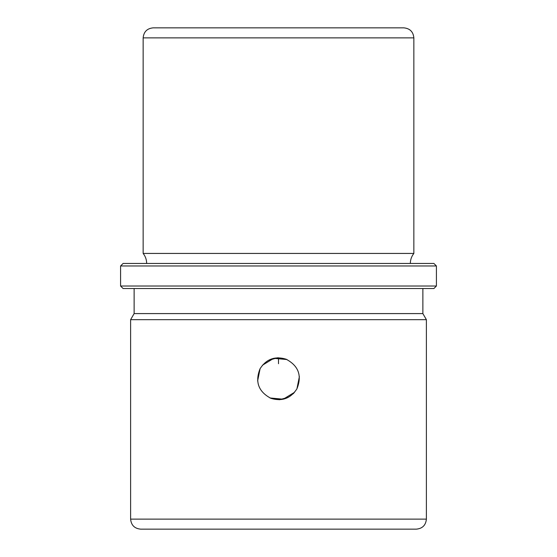<?xml version="1.0" encoding="UTF-8"?>
<svg xmlns="http://www.w3.org/2000/svg" width="557" height="557" viewBox="0 0 557 557"><rect width="100%" height="100%" fill="white"/><g stroke="black" fill="none" stroke-linecap="round" stroke-linejoin="round"><path stroke-width="0.84" d="M262.465 365.211L273.766 358.311L286.98 359.55M299.381 376.581L296.923 388.828C290.629 398.492 281.939 401.66 270.876 398.318C258.427 391.682 254.828 381.81 260.077 368.692C266.371 359.028 275.061 355.86 286.124 359.202C298.573 365.838 302.173 375.71 296.923 388.828L296.888 388.897M294.535 392.309L283.235 399.209L270.02 397.97M257.619 380.939L260.112 368.623M146.658 263.461C146.623 259.722 145.454 256.38 143.149 253.435L143.149 37.876C143.741 31.784 147.083 28.442 153.175 27.85L181.714 27.85M140.643 529.15L416.358 529.15C422.45 528.558 425.792 525.216 426.384 519.124L130.617 519.124C131.208 525.216 134.55 528.558 140.643 529.15L181.714 529.15M153.175 27.85L403.825 27.85C409.917 28.442 413.259 31.784 413.851 37.876L143.149 37.876M143.149 253.435L413.851 253.435L413.851 37.876M142.119 263.461L433.903 263.461L436.409 265.968L120.59 265.968L123.097 263.461L142.119 263.461M436.409 286.02L433.903 288.526L123.097 288.526L120.59 286.02L436.409 286.02L436.409 265.968M134.126 288.526L134.126 313.591L422.874 313.591L422.874 288.526M422.874 313.591L426.384 319.669L130.617 319.669L134.126 313.591M399.48 529.15L388.786 529.15M268.578 360.261L277.616 357.782L286.841 359.495M293.95 392.977L293.191 393.757M288.422 397.259L279.384 399.738L270.159 398.025M278.5 357.768L278.5 363.721M123.097 263.461L433.903 263.461M410.342 263.461C410.377 259.722 411.546 256.38 413.851 253.435M120.59 286.02L120.59 265.968M130.617 519.124L130.617 319.669M426.384 519.124L426.384 319.669"/></g></svg>
